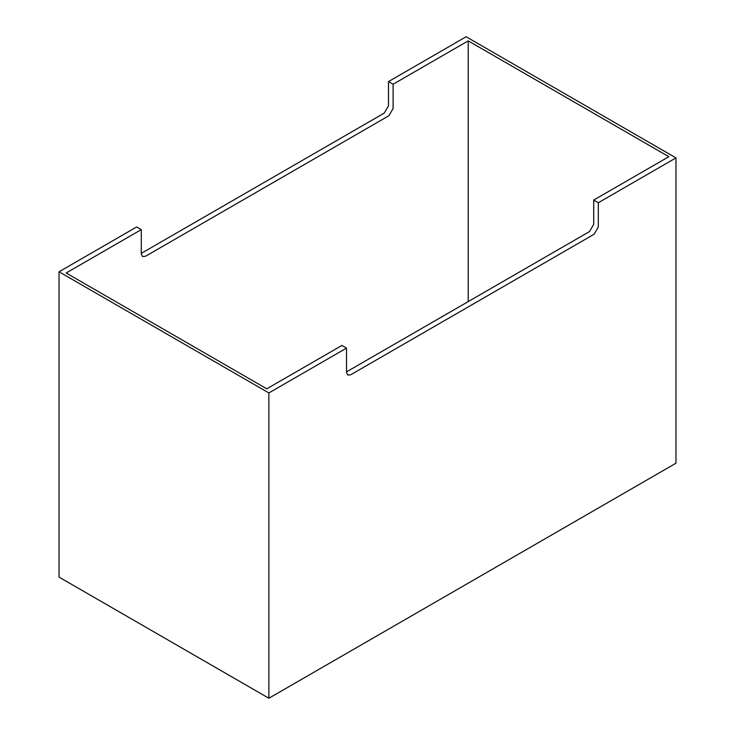 <?xml version="1.0" encoding="UTF-8"?>
<svg xmlns="http://www.w3.org/2000/svg" width="735" height="735" viewBox="0 0 735 735"><rect width="100%" height="100%" fill="white"/><g stroke="black" fill="none" stroke-linecap="round" stroke-linejoin="round"><path stroke-width="1.1" d="M268.872 698.25L59.03 577.094L59.03 271.785L136.673 226.959L141.285 229.623L66.159 272.997L266.777 388.824L341.894 345.45L346.516 348.114L346.516 372.342L347.747 375.061L350.714 374.767L594.137 234.226L598.327 226.959L598.327 202.731L675.97 157.906L675.97 463.215L268.872 698.25L268.872 392.94L346.516 348.114M141.285 253.373L384.286 113.08L388.484 105.803L388.484 81.576L466.128 36.75L675.97 157.906M59.03 271.785L268.872 392.94M346.516 371.864L589.516 231.562L593.715 224.294L593.715 200.067L668.841 156.693L468.223 40.866L393.106 84.24L393.106 108.477L388.907 115.744L145.484 256.276L142.517 256.57L141.285 253.86L141.285 229.623M468.223 301.589L468.223 40.866M593.715 200.067L598.327 202.731M388.484 81.576L393.106 84.24"/></g></svg>
